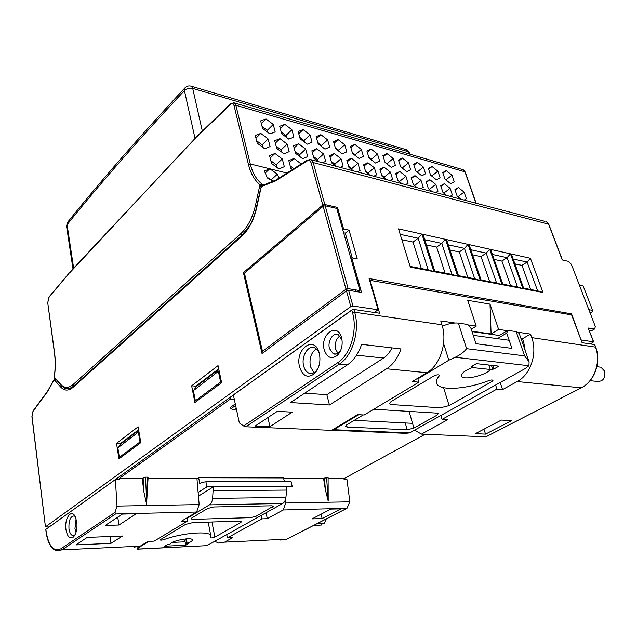 <?xml version="1.0" encoding="UTF-8"?>
<svg xmlns="http://www.w3.org/2000/svg" width="637" height="637" viewBox="0 0 637 637"><rect width="100%" height="100%" fill="white"/><g stroke="black" fill="none" stroke-linecap="round" stroke-linejoin="round"><path stroke-width="0.96" d="M138.946 431.607L117.853 447.883L121.277 443.575L138.723 430.309M138.38 432.324L140.005 441.951L119.35 457.31L117.853 447.883M219.112 370.75L193.385 390.64L196.753 386.197L218.833 369.412M218.443 371.65L220.609 382.025L195.376 400.792L193.385 390.64M243.597 425.962L337.777 362.652C350.461 354.674 357.747 330.388 352.524 312.799L351.759 310.036L233.373 394.916L239.337 422.92L243.597 425.962L245.786 426.774L331.638 430.357L357.644 414.631L364.189 414.998L418.859 382.168L412.266 381.579L426.901 372.733C440.278 365.168 447.707 341.814 441.943 324.759L440.724 320.905L454.85 322.975M299.605 367.023C294.533 349.028 314.845 334.298 319.312 353.312L319.448 353.885C320.801 361.856 319.177 368.425 314.567 373.608C307.822 378.537 302.838 376.34 299.605 367.023M324.249 349.88C319.71 334.513 337.634 321.605 341.599 337.809L341.894 339.123C342.794 345.612 341.336 350.971 337.538 355.199C331.598 359.61 327.163 357.835 324.249 349.88M115.385 479.518L45.872 529.355L46.127 531.433C48.627 546.164 53.516 551.968 60.802 548.839L115.026 512.395L117.017 506.089L115.385 479.518L119.525 479.518L119.445 478.331L230.252 399.144L234.32 399.399M65.953 529.53C64.249 518.677 71.177 508.533 75.11 516.368L76.806 521.99C77.435 528.814 76.281 533.846 73.359 537.087C69.783 539.244 67.315 536.728 65.953 529.53M352.46 309.678L50.904 525.748M230.992 396.461L230.252 399.144M199.094 398.021L199.333 399.232M123.037 454.571L123.212 455.686M425.142 434.267L343.972 478.65L344.099 479.645L347.006 479.645L349.84 501.829L346.99 508.294L283.202 509.974L285.742 503.007L285.392 499.798M349.84 501.829L285.742 503.007M283.688 478.562L323.588 478.618L325.388 489.853L324.488 478.116L328.103 477.575L328.198 500.993L325.388 489.853M343.972 478.65L328.246 478.626M148.063 478.371L196.937 478.435L199.15 504.584L117.017 506.089M142.282 478.363L145.523 477.153L147.505 477.161L148.087 477.798L146.574 504.13L143.755 491.294L142.282 478.363L119.445 478.331M323.588 478.618L324.488 478.116M328.198 500.993L326.598 477.575M472.057 331.63L499.304 335.476L507.816 330.38L506.702 333.095L511.957 348.383L476.022 343.717L470.839 327.92L467.486 324.44L458.322 323.094C453.648 322.617 448.329 323.636 442.357 326.168M520.978 338.526L522.499 338.741L523.733 342.284L525.135 350.446M507.315 330.683L498.62 329.401L490.004 304.112L467.685 300.314L476.221 326.112L467.924 324.894M476.221 326.112L471.261 329.194M498.62 329.401L491.103 333.947L471.929 331.24M369.587 280.288L571.596 314.885L582.075 342.714L594.504 344.529L595.356 346.759C601.376 361.553 594.425 381.483 581.207 387.822L517.18 381.563C530.525 374.723 537.708 353.376 531.744 337.634L530.486 334.083L518.295 332.291M530.486 334.083L522.499 338.741M235.284 403.922L230.586 407.234L230.905 408.763L234.018 409.902L236.59 410.045M355.828 272.254L354.721 272.055L355.828 272.254M323.11 204.827L323.453 206.077M346.353 288.999L346.815 290.695M339.871 335.874C336.033 338.94 334.632 343.383 335.691 349.227L337.897 353.304M76.121 518.813L74.951 528.575L75.994 532.484M316.294 348.893C311.055 352.643 309.088 358.543 310.41 366.609L313.969 372.733M199.15 504.584L196.618 512.037L181.282 521.313L187.461 521.13L186.88 517.929M134.463 547.103L140.22 546.156L61.94 549.874L115.56 513.971L115.026 512.395M187.461 521.13L154.154 541.124L148.095 541.394L140.22 546.156M283.202 509.974L267.317 518.693L266.035 512.769M267.317 518.693L261.855 518.86L227.401 537.883L232.792 537.644L224.574 542.151L218.523 543.066L214.78 541.283M322.131 518.574L340.946 508.852L330.874 509.09L312.098 518.892L322.131 518.574L321.08 514.202M196.618 512.037L115.56 513.971M122.352 514.107L105.232 525.461L118.952 525.023L136.222 513.772L122.352 514.107M110.981 543.345L122.543 536.02L87.189 537.421L75.914 544.906L110.981 543.345L109.97 536.521M517.18 381.563L502.569 389.581L496.932 389.08L442.07 419.369L447.707 419.687L421.423 434.116L485.935 436.815L581.318 387.822M511.591 420.659L501.407 420.062L475.337 433.67L485.537 434.123L511.591 420.659M347.269 364.945L290.568 402.544L329.464 404.989L386.627 368.791C393.029 364.603 397.83 357.986 401.015 348.933L361.633 344.338C358.424 353.718 353.631 360.582 347.269 364.945L339.298 364.165C352.524 355.884 360.136 330.571 354.666 312.241L353.901 309.486L379.596 313.229L370.009 279.969M277.318 411.327L255.15 426.034L269.953 426.671L292.232 412.155L277.318 411.327M391.938 347.874C389.804 352.404 387.017 355.796 383.578 358.058L326.845 394.701L329.464 404.989M412.529 423.326L354.228 420.34M304.765 393.133L326.845 394.701M502.569 389.581L500.196 382.479M415.372 429.68L415.69 430.779L421.423 434.116M351.759 310.036L353.901 309.486M232.155 395.633L233.54 395.72M236.231 408.357L234.018 409.902M235.618 405.45L230.905 408.763M267.898 417.585L269.953 426.671M261.855 518.86L261.138 515.492M227.401 537.883L226.756 534.618M117.741 517.164L118.952 525.023M485.537 434.123L483.953 429.171M490.004 304.112L491.103 333.947M496.932 389.08L495.594 385.043M442.07 419.369L440.892 415.483M418.859 382.168L417.713 378.29M318.078 368.337L315.872 371.307C313.531 373.489 311.127 374.062 308.65 373.035C306.254 371.857 304.597 369.508 303.666 365.98C300.959 356.441 308.292 344.434 314.837 347.961C316.939 348.988 318.484 351.011 319.471 354.005M73.359 537.087L74.999 534.897L72.562 535.55C70.739 534.801 69.537 532.548 68.963 528.774C68.605 520.533 70.365 516.257 74.226 515.938L75.174 516.48M340.899 349.848L339.083 352.349C337.18 354.132 335.221 354.594 333.207 353.726L329.472 348.543C327.275 341.217 333.199 331.909 338.335 334.759L342.029 339.919M147.505 477.161L146.574 504.13M146.645 500.563L145.523 477.153M143.755 491.294L143.11 477.782M328.103 477.575L328.166 497.903M598.047 366.856L600.906 367.207L604.632 371.14C605.628 378.458 602.897 381.866 596.447 381.356L590.125 380.679M574.136 391.516L572.352 392.432M567.702 394.821L569.024 394.144M322.211 523.638L321.566 525.015L313.372 525.581M316.231 524.108L317.839 523.28M326.048 519.059L324.432 523.558L317.465 523.805M326.216 518.98L325.841 520.477M219.239 375.456L219.98 374.898M358.042 283.815L359.157 283.998M138.977 435.859L139.583 435.405M356.226 273.655L355.12 273.456M588.317 328.318L593.668 341.87L590.372 343.924M116.499 443.352L118.952 458.847L140.801 442.643L138.133 426.798L116.499 443.352L120.616 443.463L120.743 444.244M122.455 454.993L122.638 456.116M138.627 429.752L120.616 443.463M322.784 205.05L243.406 272.628L262.006 353.479L346.48 290.902L348.606 290.353L361.537 292.439L351.743 257.802L357.238 258.845L349.052 230.148L343.598 228.994L337.499 207.423L324.822 204.517L322.784 205.05L311.206 163.08C310.37 160.683 308.953 160.006 306.97 161.042L275.837 180.812L262.372 186.131L261.003 187.915L256.695 207.726C253.805 220.147 248.828 229.646 241.773 236.223L73.072 387.304C68.493 391.142 64.297 390.991 60.491 386.842L54.599 380.106L53.691 380.552L47.536 391.651L32.997 411.398L32.009 416.415L45.45 526.918L49.2 526.974M581.095 340.118L571.556 313.85L369.094 278.568L378.083 309.773L352.954 306.039L350.812 306.596L45.553 526.767M191.649 385.831L194.906 402.504L221.612 382.702L218.045 365.63L191.649 385.831L195.941 386.133L196.124 387.033M198.394 398.547L198.633 399.749M218.706 368.815L195.941 386.133M378.083 309.773L374.253 312.448M353.105 309.51L352.38 309.407M593.668 341.87L581.382 339.959M588.405 328.071L594.624 328.995L595.348 326.566L571.389 264.355L568.634 261.393L562.216 259.928L548.576 224.184L313.205 162.554L311.294 159.768L309.733 159.393M510.452 253.829L522.929 288.649L503.031 284.85L490.641 249.409L510.452 253.829L507.06 257.667L517.499 286.976L522.929 288.649M489.686 249.194L502.067 284.667L481.333 280.702L469.047 244.6L489.686 249.194L486.198 253.112L496.557 282.963L502.067 284.667M468.044 244.377L480.322 280.511L458.688 276.378L446.529 239.584L468.044 244.377L464.469 248.366L474.724 278.783L480.322 280.511M445.486 239.345L457.637 276.179L435.039 271.864L423.04 234.344L445.486 239.345L441.807 243.422L451.952 274.42L457.637 276.179M421.949 234.105L433.948 271.657L410.324 267.15L398.499 228.874L421.949 234.105L418.151 238.262L428.175 269.865L433.948 271.657M530.406 258.272L542.955 292.471L523.853 288.824L511.376 254.028L530.406 258.272L527.102 262.046L537.604 290.83L542.955 292.471M537.604 290.83L523.606 288.147M513.151 259.004L527.102 262.046L521.966 265.382L514.903 263.869M530.693 289.501L521.966 265.382M517.499 286.976L502.792 284.158M492.409 254.474L507.06 257.667L501.916 261.09L494.145 259.426M510.587 285.655L501.916 261.09M496.557 282.963L481.094 280.001M470.799 249.752L486.198 253.112L481.046 256.631L472.519 254.8M489.646 281.642L481.046 256.631M474.724 278.783L458.449 275.662M448.265 244.831L464.469 248.366L459.309 251.981L449.969 249.983M467.829 277.461L459.309 251.981M451.952 274.42L434.808 271.139M424.752 239.695L441.807 243.422L436.648 247.132L426.432 244.942M445.072 273.106L436.648 247.132M428.175 269.865L410.093 266.401M400.187 234.336L418.151 238.262L412.999 242.076L401.843 239.687M421.32 268.551L412.999 242.076M62.036 386.277L65.356 388.61L69.266 388.92M594.624 328.995L591.685 330.627L589.225 330.237M351.735 261.481L352.842 261.688M351.743 257.802L350.883 258.463M347.165 290.544L346.703 288.848M352.293 257.905L345.294 233.166L343.646 232.823M349.052 230.148L345.294 233.166M342.762 229.67L343.598 228.994M588.843 309.67L592.585 310.346L591.948 312.003L590.141 313.038M579.296 284.89L583.038 285.663L592.585 310.346M353.662 268.288L354.761 268.48M346.01 289.206L262.46 351.282L244.457 273.154L323.134 206.3L325.173 205.767L336.758 208.418L359.953 290.583L348.136 288.657L346.01 289.206L323.134 206.3M354.984 289.771L355.454 291.459M358.161 291.889L359.953 290.583M70.325 271.72L48.945 297.431L47.743 302.814L54.567 352.858C55.618 360.757 55.507 369.046 54.256 377.725L54.241 378.466M197.486 135.896L70.11 272.349M278.934 178.153L277.358 174.164L269.769 168.749L265.143 173.113M273.568 181.441L267.413 178.002L264.371 170.979L269.769 168.749M436.488 179.849L440.103 177.819L437.866 171.186L432.029 166.528L428.375 168.487L430.596 175.175L436.488 179.849M421.845 175.812L425.588 173.782L423.374 167.069L417.418 162.339L413.628 164.306L415.834 171.058L421.845 175.812M406.804 171.664L410.69 169.633L408.492 162.841L402.417 158.04L398.475 160.006L400.665 166.838L406.804 171.664M391.341 167.404L395.378 165.365L393.204 158.502L387.001 153.621L382.917 155.587L385.074 162.499L391.341 167.404M375.448 163.024L379.644 160.986L377.486 154.043L371.156 149.082L366.912 151.041L369.046 158.04L375.448 163.024M359.101 158.517L363.464 156.487L361.338 149.456L354.865 144.416L350.461 146.367L352.564 153.453L359.101 158.517M342.292 153.883L346.823 151.853L344.721 144.742L338.112 139.614L333.525 141.565L335.611 148.732L342.292 153.883M324.981 149.114L329.695 147.083L327.625 139.885L320.873 134.67L316.103 136.621L318.15 143.874L324.981 149.114M307.161 144.209L312.066 142.178L310.028 134.893L303.124 129.582L298.164 131.525L300.178 138.866L307.161 144.209M288.808 139.145L293.904 137.122L291.905 129.749L284.843 124.342L279.691 126.277L281.658 133.714L288.808 139.145M269.897 133.937L275.192 131.915L273.241 124.446L266.003 118.944L260.644 120.871L262.571 128.403L269.897 133.937M464.174 200.082L466.372 198.712L464.078 192.095L458.385 187.549L454.929 189.611L457.207 196.284L460.925 199.222M450.104 196.371L452.381 195.002L450.104 188.305L444.3 183.695L440.716 185.757L442.986 192.501L446.768 195.495M435.66 192.565L438.025 191.188L435.764 184.411L429.84 179.73L426.121 181.8L428.375 188.624L432.236 191.657M420.826 188.648L423.279 187.27L421.041 180.422L414.998 175.661L411.128 177.731L413.357 184.634L417.307 187.724M405.578 184.626L408.134 183.249L405.912 176.314L399.741 171.48L395.728 173.559L397.934 180.542L401.963 183.679M389.908 180.494L392.559 179.108L390.362 172.101L384.055 167.181L379.891 169.259L382.073 176.33L386.189 179.515M373.792 176.25L376.547 174.857L374.373 167.762L367.939 162.769L363.608 164.84L365.765 171.998L369.962 175.239M357.214 171.871L360.072 170.485L357.93 163.303L351.353 158.223L346.847 160.301L348.98 167.539L353.272 170.835M340.15 167.372L343.128 165.986L341.01 158.717L334.282 153.549L329.608 155.619L331.702 162.953L336.089 166.305M322.577 162.738L325.674 161.352L323.588 153.987L316.716 148.732L311.851 150.81L313.914 158.223L318.404 161.639M302.694 158.74L307.703 156.575L305.656 149.13L298.626 143.771L293.561 145.849L295.584 153.358L302.694 158.74M283.975 153.82L289.182 151.662L287.176 144.113L279.977 138.667L274.706 140.737L276.697 148.341L283.975 153.82M264.673 148.747L270.096 146.59L268.129 138.946L260.764 133.396L255.27 135.466L257.213 143.174L264.673 148.747M301.19 164.004L293.976 158.422L288.8 160.635L290.838 168.327L292.471 169.546M278.982 168.98L284.309 166.679L282.287 158.947L274.953 153.461L269.562 155.667L271.561 163.462L278.982 168.98M450.749 183.775L454.229 181.752L451.975 175.191L446.258 170.605L442.731 172.563L444.976 179.172L450.749 183.775M451.975 175.191L445.9 179.913M446.258 170.605L442.946 173.2M457.86 196.793L457.199 196.252M464.078 192.095L457.852 196.769M458.385 187.549L455.081 190.057M437.866 171.186L431.719 176.043L430.588 175.143M432.029 166.528L428.629 169.251M417.299 172.221L415.77 170.859M423.374 167.069L417.227 172.014M417.418 162.339L413.915 165.198M402.48 168.264L400.538 166.456M408.492 162.841L402.353 167.881M402.417 158.04L398.81 161.042M387.256 164.203L384.899 161.933M393.204 158.502L387.073 163.637M387.001 153.621L383.283 156.774M371.61 160.03L368.815 157.283M377.486 154.043L371.379 159.274M371.156 149.082L367.326 152.402M355.526 155.746L355.239 154.791L352.285 152.498M361.338 149.456L355.239 154.791M354.865 144.416L350.915 147.911M338.98 151.327L338.645 150.181L335.277 147.577M344.721 144.742L338.645 150.181M338.112 139.614L334.035 143.309M321.956 146.789L321.574 145.435L317.767 142.513M327.625 139.885L321.574 145.435M320.873 134.67L316.661 138.579M304.43 142.115L304 140.554L299.748 137.305M310.028 134.893L304 140.554M303.124 129.582L298.769 133.722M286.387 137.305L285.909 135.53L281.188 131.939M291.905 129.749L285.909 135.53M284.843 124.342L280.344 128.738M267.795 132.345L267.277 130.354L262.062 126.405M273.241 124.446L267.277 130.354M266.003 118.944L261.353 123.618M443.949 193.266L442.914 192.302M450.104 188.305L443.885 193.067M444.3 183.695L440.908 186.322M429.672 189.643L428.247 188.241M435.764 184.411L429.545 189.261M429.84 179.73L426.352 182.485M415.006 185.924L413.174 184.069M421.041 180.422L414.822 185.359M414.998 175.661L411.398 178.551M399.94 182.102L397.695 179.785M405.912 176.314L399.702 181.346M399.741 171.48L396.031 174.522M384.453 178.177L384.159 177.221L381.778 175.374M390.362 172.101L384.159 177.221M384.055 167.181L380.233 170.382M368.536 174.132L368.186 172.985L365.415 170.843M374.373 167.762L368.186 172.985M367.939 162.769L363.998 166.138M352.157 169.983L351.759 168.63L348.582 166.185M357.93 163.303L351.759 168.63M351.353 158.223L347.284 161.782M335.309 165.708L334.863 164.147L331.256 161.392M341.01 158.717L334.863 164.147M334.282 153.549L330.085 157.307M317.959 161.304L317.465 159.529L313.42 156.455M323.588 153.987L317.465 159.529M316.716 148.732L312.377 152.713M300.099 156.774L299.557 154.783L295.042 151.367M305.656 149.13L299.557 154.783M298.626 143.771L294.135 147.991M281.697 152.108L281.116 149.886L276.116 146.128M287.176 144.113L281.116 149.886M279.977 138.667L275.335 143.15M262.723 147.29L262.102 144.846L256.6 140.721M268.129 138.946L262.102 144.846M260.764 133.396L255.955 138.173M301.134 163.82L300.353 164.537M293.888 168.646L290.193 165.883M293.976 158.422L289.357 162.722M276.848 167.396L276.155 164.72L270.876 160.779M282.287 158.947L276.155 164.72M274.953 153.461L270.168 158.032M271.211 180.152L266.839 176.911M277.358 174.164L271.147 179.937M264.18 184.889L262.548 184.507L260.326 185.025L262.03 185.606M261.274 186.514L259.785 185.534L260.326 185.025C254.696 180.526 250.731 173.662 248.438 164.434L234.074 105.742C233.317 103.481 232.059 103.075 230.283 104.516L197.263 136.597M249.847 225.307L241.941 235.204L74.179 385.608C71.065 388.331 68.016 389.127 65.03 388.013L60.73 385.019L60.483 384.159C64.289 388.275 68.478 388.411 73.056 384.557L240.595 233.851C247.626 227.266 252.586 217.774 255.469 205.377L259.785 185.534M60.547 384.804L54.575 377.43L60.483 384.159M54.663 379.095L54.575 377.43M417.888 378.896L448.806 360.216L455.216 357.277C460.36 354.817 464.15 351.95 466.587 348.662L524.601 355.868L516.153 331.606L519.155 333.318M516.153 331.606L507.816 330.38M363.217 414.942L346.616 424.919L345.413 426.4L347.125 427.069L407.194 429.776L413.899 428.08L436.823 415.268L438.272 413.668L436.91 413.118L376.634 409.4L372.653 409.917M358.663 414.687L333.788 429.72L409.527 432.929L524.968 368.704L528.933 365.742L529.108 361.808L519.115 333.207M472.057 367.676L473.012 366.912L471.348 366.601L476.404 363.647L498.906 366.148L493.858 369.03L490.363 369.627C485.107 375.79 462.542 380.791 461.507 376.013C461.148 373.441 464.668 370.662 472.057 367.676M391.317 404.543L440.366 407.815L449.117 405.602L491.907 381.579L492.982 380.369C492.433 379.795 491.031 379.891 488.778 380.631C465.934 389.518 438.861 391.11 436.584 383.251C435.859 381.181 436.759 378.72 439.275 375.878L439.506 375.249C438.423 374.484 436.512 374.747 433.757 376.029L391.03 401.573L389.303 403.691L391.317 404.543M492.672 365.455L493.858 369.03M497.386 338.653L506.702 333.095M524.601 355.868L529.108 361.808M330.3 430.301L333.788 429.72M409.527 432.929L405.514 433.335L332.498 430.278M149.042 541.354L138.675 547.613L137.329 549.19L205.87 545.702L209.573 544.181L282.677 503.501L209.414 504.87L186.967 518.43M187.159 543.361L186.697 543.664L188.337 543.695L185.709 545.2L164.744 546.212L167.34 544.691L170.079 544.165C170.907 540.829 192.247 536.776 192.342 539.921C192.422 540.94 190.694 542.087 187.159 543.361L186.346 538.878M240.635 522.635L241.55 521.639L239.424 521.13L192.788 522.611L185.502 524.442L160.03 539.889C160.62 540.311 161.965 540.216 164.059 539.595C182.206 532.747 210.632 530.645 210.815 535.86L210.385 537.716C211.309 538.13 212.798 537.923 214.86 537.102L240.635 522.635L240.332 521.146M213.642 506.972L207.598 508.493L191.657 518.08L190.989 518.876L192.947 519.362L250.437 517.674L256.082 516.257L273.265 506.224L271.633 505.794L213.642 506.972M183.432 539.197L185.104 541.824L185.709 545.2M172.261 542.413L185.104 541.824M209.414 504.87C211.126 503.716 212.193 501.574 212.607 498.421L213.331 486.859L206.882 486.891L205.894 481.787L291.125 481.691L292.224 486.469L286.523 486.493L286.722 490.092L285.909 497.409C285.511 500.387 284.436 502.418 282.677 503.501M286.523 486.493L213.331 486.859L198.433 496.143M206.882 486.891L198.115 492.393M196.968 478.865L198.672 477.766L199.779 483.594L201.587 482.44L205.894 481.787M198.672 477.766L283.545 477.925L284.405 481.699M196.156 137.297L73.12 268.726M185.399 87.428L184.81 88.041C138.985 137.162 99.858 181.983 67.411 222.504L66.559 226.191L67.833 221.979M405.626 149.48L191.403 86.266C188.815 85.477 186.625 86.075 184.81 88.041L184.435 90.597C186.689 88.463 189.444 87.739 192.7 88.408L191.403 86.266L190.646 86.051M408.651 153.82L407.943 151.638L409.36 152.769L406.438 149.719L407.943 151.638L192.7 88.408L202.351 131.158M523.733 342.284L522.213 342.069M509.17 340.277L473.275 335.341M346.584 508.461L286.809 539.197L224.574 542.151M581.565 387.638L485.935 436.815M426.901 372.733L386.627 368.791M245.786 426.774L339.298 364.165L337.777 362.652M490.315 369.476L472.343 367.549M383.578 358.058L356.553 355.167M595.484 347.109L531.744 337.634M441.943 324.759L354.666 312.241L352.524 312.799M45.768 529.506L46.023 531.584C47.512 542.406 51.016 548.823 56.526 550.838L61.94 549.874L60.802 548.839M346.703 508.445L287.128 539.069L280.591 540.088M350.812 306.596L346.48 290.902M352.954 306.039L348.606 290.353M588.174 327.951L593.445 341.75M324.822 204.517L313.205 162.554L311.206 163.08M548.752 224.638L546.514 221.795L548.807 224.351L562.407 259.968M545.009 221.397L311.294 159.768L307.464 160.014M306.97 161.042L307.177 160.198L276.331 179.809M275.837 180.812L276.052 179.984L263.495 185.009M262.372 186.131L260.748 187.867L256.44 207.662C253.59 219.869 248.725 229.153 241.861 235.515L242.06 235.34M241.773 236.223L241.861 235.515L73.414 386.492M73.072 387.304L73.223 386.667C71.862 388.578 69.242 389.231 65.356 388.61M60.491 386.842L61.662 385.95M54.599 380.106L55.65 379.23M47.536 391.651L47.679 391.054M32.997 411.398L33.14 410.801M348.136 288.657L325.173 205.767M262.715 185.184L262.548 184.507C256.719 180.175 252.626 173.32 250.277 163.956L235.857 105.272L234.376 102.931L233.373 102.661M234.074 105.742L235.857 105.272L464.954 171.831L475.943 203.187M462.255 169.474L463.274 169.768L465.217 172.03L476.15 203.243M269.841 168.805L286.969 173.049M248.438 164.434L250.277 163.956L269.714 168.765M230.283 104.516L230.514 103.791M54.567 352.858L54.623 353.272M47.743 302.814L54.464 353.089C55.515 361.02 55.387 369.349 54.089 378.067L54.575 379.15M48.945 297.431L49.129 296.842M255.469 205.377L256.87 205.695M240.595 233.851L241.941 235.204M73.056 384.557L74.179 385.608M413.899 428.08L409.081 411.398M407.194 429.776L405.243 422.952M347.125 427.069L346.576 424.943M455.216 357.277L528.933 365.742M439.275 375.878L438.973 374.875M449.117 405.602L443.75 388.156M472.415 365.98L472.662 366.745M492.6 368.895L491.406 365.312M466.587 348.662L458.322 323.094M448.806 360.216L443.575 343.526M490.363 369.627L488.842 365.025M205.87 545.702L137.313 549.094M214.86 537.102L212.081 522.69M138.675 547.613L138.563 546.936M285.909 497.409L212.607 498.421M213.475 490.673L286.722 490.092M272.453 507.108L272.166 505.802M194.986 138.261L184.435 90.597C138.619 139.575 99.499 184.268 67.076 224.67L73.605 267.962M594.727 344.649L595.579 346.87C601.567 361.601 594.679 381.34 581.501 387.726M286.921 539.181L285.137 539.881M312.393 373.362L308.65 373.035M315.872 371.307L314.567 373.608M74.043 535.494L72.562 535.55M336.169 354.045L333.207 353.726M339.083 352.349L337.538 355.199M596.885 366.721L600.906 367.207M55.443 378.991L53.651 380.257L47.592 391.174L33.052 410.929L31.914 416.606L45.45 526.918M465.217 172.03L463.274 169.768L234.376 102.931L230.371 103.927L197.343 136.023L70.197 271.848M70.189 271.864L49.025 296.961L47.64 303.061M472.662 365.837L473.012 366.912M208.188 522.125L210.815 535.86M185.837 538.918L186.697 543.664M137.313 549.134L137.019 547.287M66.559 226.191L72.984 268.878M409.36 152.769L409.806 154.154"/></g></svg>
